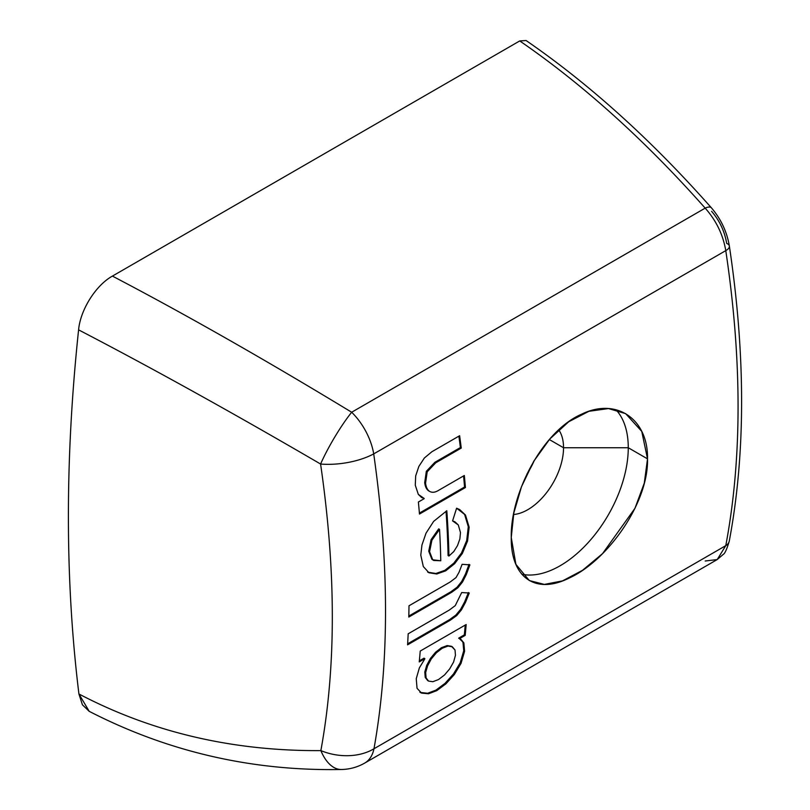 <?xml version="1.0" encoding="UTF-8"?>
<svg xmlns="http://www.w3.org/2000/svg" width="810" height="810" viewBox="0 0 810 810"><rect width="100%" height="100%" fill="white"/><g stroke="black" fill="none" stroke-linecap="round" stroke-linejoin="round"><path stroke-width="1.21" d="M526.095 40.53L519.736 40.935C583.342 84.696 645.155 140.424 705.186 208.14C716.162 220.472 723.026 234.627 725.78 250.624C742.163 360.207 742.163 458.551 725.78 545.646L373.977 748.764C389.458 662.185 389.367 563.892 373.714 453.894L725.78 250.624L373.714 453.894A48.175 27.813 -120 0 0 351.672 412.239C264.992 359.62 185.237 314.24 112.418 276.099L519.736 40.935C583.342 84.696 645.155 140.424 705.186 208.14A12.049 4.819 -41.5 0 1 711.362 207.775A12.049 4.819 -41.5 0 1 711.403 207.816A12.049 4.819 138.5 0 0 711.372 207.785A12.049 4.819 138.5 0 0 705.186 208.14L351.672 412.239L705.186 208.14C716.162 220.472 723.026 234.627 725.78 250.624A12.049 5.224 -8.6 0 0 729.375 246.108A12.049 5.224 171.4 0 1 725.78 250.624C742.163 360.207 742.163 458.551 725.78 545.646A12.049 8.373 10.8 0 0 729.294 541.009A12.049 8.373 -169.2 0 1 725.78 545.646L717.214 559.558L705.186 561.006M511.252 537.526C510.675 577.429 535.471 595.137 569.491 577.915C607.804 560.328 648.678 502.777 647.514 458.855C648.344 419.084 616.309 397.244 581.732 414.133C542.346 431.031 510.3 493.735 511.252 537.526L515.889 564.347L529.335 580.557L544.35 584.415L562.535 580.881L582.532 570.311L602.539 553.635L634.969 508.295L644.294 483.084L647.514 458.855L628.266 447.748A96.349 55.627 -60 0 1 592.019 538.204A96.349 55.627 -60 0 1 521.842 574.26A96.349 55.627 120 0 0 592.019 538.204A96.349 55.627 120 0 0 628.266 447.748L647.514 458.855L641.763 431.396L625.634 413.637L608.492 408.564L588.91 411.298L568.731 421.737L549.788 439.01L533.699 461.356L521.478 486.739L513.844 512.933L511.252 537.526M421.554 693.097L417.049 688.297L416.249 678.689L419.367 667.875L424.825 658.874A867.176 500.671 -120 0 0 424.845 658.662L419.246 661.902A867.176 500.671 -120 0 0 420.228 651.058L466.165 624.53A867.176 500.671 60 0 1 465.193 635.374L464.343 634.878A865.971 499.972 -120 0 0 465.224 625.077A865.971 499.972 60 0 1 464.343 634.878L465.193 635.374L459.594 638.604L465.193 635.374A867.176 500.671 -120 0 0 466.165 624.53L420.228 651.058A867.176 500.671 60 0 1 419.246 661.902L424.845 658.662A867.176 500.671 60 0 1 424.825 658.874L419.367 667.875L416.249 678.689L417.049 688.297L421.554 693.097L428.51 693.775L436.762 690.646L445.875 683.873L454.349 674.497L461.042 663.36L464.596 651.25L463.846 642.877L459.574 638.817A867.176 500.671 -120 0 0 459.594 638.604L458.733 638.108A865.971 499.972 60 0 1 458.713 638.321A865.971 499.972 -120 0 0 458.733 638.108L464.343 634.878L458.733 638.108L459.594 638.604A867.176 500.671 60 0 1 459.574 638.817L460.991 639.414L463.846 642.877L462.986 642.391L463.745 650.754L460.181 662.863L453.489 673.991L445.014 683.377L435.901 690.14L427.65 693.269L420.309 692.428L427.65 693.269L435.901 690.14L445.014 683.377L453.489 673.991L460.181 662.863L463.745 650.754L462.986 642.391L460.566 639.191L463.846 642.877L464.596 651.25L463.745 650.754L464.596 651.25L461.042 663.36L460.181 662.863L461.042 663.36L454.349 674.497L453.489 673.991L454.349 674.497L445.875 683.873L445.014 683.377L445.875 683.873L436.762 690.646L435.901 690.14L436.762 690.646L428.51 693.775L421.554 693.097L419.874 692.185M408.179 633.805A867.176 500.671 60 0 1 407.572 644.851L450.481 620.075L456.708 615.57L461.447 609.859L465.426 602.508L469.274 593.001L461.68 592.566L455.24 605.637L449.287 610.072L408.179 633.805L449.287 610.072L455.24 605.637L461.68 592.566L469.274 593.001L465.426 602.508L464.575 602.022L460.596 609.363L455.858 615.073L449.631 619.589L407.632 643.828L449.631 619.589L455.858 615.073L460.596 609.363L464.575 602.022L468.423 592.515L464.575 602.022L465.426 602.508L461.447 609.859L460.596 609.363L461.447 609.859L456.708 615.57L455.858 615.073L456.708 615.57L450.481 620.075L449.631 619.589L450.481 620.075L407.572 644.851A867.176 500.671 -120 0 0 408.179 633.805M408.999 605.779A867.176 500.671 60 0 1 408.787 617.058L451.696 592.282L457.893 587.746L462.52 581.985L466.317 574.523L469.891 564.864L462.115 564.317L459.067 572.204L456.02 577.591L450.107 582.046L408.999 605.779L450.107 582.046L456.02 577.591L459.067 572.204L462.115 564.317L469.891 564.864L466.317 574.523L465.466 574.037L461.67 581.489L457.042 587.26L450.846 591.796L408.817 616.056L450.846 591.796L457.042 587.26L461.67 581.489L465.466 574.037L469.041 564.367L465.466 574.037L466.317 574.523L462.52 581.985L461.67 581.489L462.52 581.985L457.893 587.746L457.042 587.26L457.893 587.746L451.696 592.282L450.846 591.796L451.696 592.282L408.787 617.058A867.176 500.671 -120 0 0 408.999 605.779M459.219 509.379L465.497 515.079L469.152 527.219L467.552 541.029L462.338 553.483L454.602 563.719L445.682 570.837L436.752 573.986L428.966 572.751L423.316 566.544L420.785 555.144L421.949 545.029L426.019 533.172L433.644 521.377L446.806 510.756A867.176 500.671 60 0 1 448.932 556.045L453.752 551.6L457.488 545.636L459.857 538.994L460.485 532.575L458.288 524.951L455.169 522.015L452.587 520.891L456.607 508.194L452.587 520.891L458.288 524.951L460.485 532.575L459.857 538.994L457.488 545.636L453.752 551.6L448.932 556.045A867.176 500.671 -120 0 0 446.806 510.756L433.644 521.377L426.019 533.172L421.949 545.029L420.785 555.144L423.316 566.544L428.966 572.751L436.752 573.986L445.682 570.837L454.602 563.719L462.338 553.483L467.552 541.029L469.152 527.219L465.497 515.079L456.607 508.194L459.888 509.753L465.497 515.079L464.646 514.583L468.301 526.733L466.702 540.533L461.487 552.997L453.752 563.223L444.832 570.341L435.901 573.49L428.115 572.255L435.901 573.49L444.832 570.341L453.752 563.223L461.487 552.997L466.702 540.533L468.301 526.733L464.646 514.583L459.25 509.389M428.713 490.88L429.573 491.366L428.713 490.88C426.556 489.483 425.22 486.739 424.703 482.649L425.564 483.145L424.703 482.649L426.333 471.309L427.194 471.815L426.333 471.309L434.859 462.308L435.719 462.814L434.859 462.308L460.394 447.565A865.971 499.972 -120 0 0 458.885 436.155A865.971 499.972 60 0 1 460.394 447.565L461.255 448.072L435.719 462.814L427.194 471.815L425.564 483.145C426.05 487.164 427.386 489.898 429.573 491.366C432.135 492.844 435.142 492.5 438.605 490.344L464.322 475.49A867.176 500.671 60 0 1 465.426 487.529L464.565 487.033L419.398 513.105L464.565 487.033A865.971 499.972 -120 0 0 463.563 475.936A865.971 499.972 60 0 1 464.565 487.033L465.426 487.529L419.479 514.056L465.426 487.529A867.176 500.671 -120 0 0 464.322 475.49L438.605 490.344C435.142 492.5 432.135 492.844 429.573 491.366C427.386 489.898 426.05 487.164 425.564 483.145L427.194 471.815L435.719 462.814L461.255 448.072A867.176 500.671 -120 0 0 459.624 435.729L431.902 451.727L424.369 458.004L418.851 466.438L415.682 475.905L415.277 485.2L418.325 494.394L424.146 498.444A867.176 500.671 60 0 1 424.167 498.676L418.385 502.018A867.176 500.671 60 0 1 419.479 514.056A867.176 500.671 -120 0 0 418.385 502.018L424.167 498.676A867.176 500.671 -120 0 0 424.146 498.444L421.716 497.563L418.325 494.394L415.277 485.2L415.682 475.905L418.851 466.438L424.369 458.004L431.902 451.727L459.624 435.729A867.176 500.671 60 0 1 461.255 448.072L460.394 447.565L434.859 462.308L426.333 471.309L424.703 482.649C425.22 486.739 426.556 489.483 428.713 490.88L429.057 491.093M438.473 679.57L432.854 681.706L428.581 681.099L426.1 677.94L425.655 672.503L427.579 665.83L431.254 658.965L436.347 652.809L442.26 648.223L448.021 646.066L452.334 646.795L455.017 649.995L455.463 655.29L453.57 662.084L449.651 668.928L444.528 674.963L438.473 679.57L444.528 674.963L449.651 668.928L453.57 662.084L455.463 655.29L455.017 649.995L451.474 646.299L447.171 645.57L451.474 646.299L447.171 645.57L448.021 646.066L442.26 648.223L441.409 647.727L447.171 645.57L441.409 647.727L442.26 648.223L436.347 652.809L435.496 652.313L441.409 647.727L435.496 652.313L436.347 652.809L431.254 658.965L430.404 658.469L435.496 652.313L430.404 658.469L431.254 658.965L427.579 665.83L426.718 665.334L430.404 658.469L426.718 665.334L427.579 665.83L425.655 672.503L424.794 672.006L426.718 665.334L424.794 672.006L425.655 672.503L426.1 677.94L425.24 677.443L424.794 672.006L425.24 677.443L427.72 680.602L425.24 677.443L428.581 681.099L432.854 681.706L438.473 679.57M439.546 529.365A867.176 500.671 60 0 1 440.772 560.763L432.732 559.791L429.583 551.671L431.922 540.189L439.546 529.365L438.686 528.869L431.072 539.703L428.733 551.185L431.882 559.295L428.733 551.185L431.072 539.703L438.686 528.869L439.546 529.365L431.922 540.189L431.072 539.703L431.922 540.189L429.583 551.671L428.733 551.185L429.583 551.671L432.732 559.791L431.882 559.295L433.684 560.459L440.772 560.763A867.176 500.671 -120 0 0 439.546 529.365M615.934 409.728A96.349 55.627 -60 0 1 628.266 447.748A96.349 55.627 120 0 0 615.934 409.728M558.738 429.847A50.584 29.211 -60 0 1 563.537 447.748L628.266 447.748L563.537 447.748A50.584 29.211 -60 0 1 513.54 514.512A50.584 29.211 120 0 0 563.537 447.748L549.322 439.536L563.537 447.748A50.584 29.211 120 0 0 558.738 429.847M534.408 460.161A50.584 29.211 -60 0 1 526.946 474.032A50.584 29.211 120 0 0 534.408 460.161M89.201 711.332L82.407 704.781L78.924 693.978L89.201 711.332C167.953 751.812 252.042 771.191 341.455 769.5C349.768 769.328 357.534 767.181 364.753 763.05A48.175 27.813 -120 0 0 373.977 748.764A48.175 27.813 60 0 1 364.753 763.05L717.164 559.588L723.32 554.354C724.909 553.524 726.894 549.089 729.283 541.039C745.676 453.62 745.706 355.296 729.365 246.068A12.049 5.224 171.4 0 0 726.681 243.395C724.656 231.366 719.624 220.674 711.595 211.319M341.354 769.5A48.175 25.363 -90.9 0 1 320.861 750.607C232.673 751.214 152.027 732.331 78.924 693.978C65.002 580.598 64.891 459.229 78.59 329.862C80.362 309.845 95.823 285.242 112.418 276.099L519.736 40.935M341.455 769.5A48.175 25.363 -90.9 0 1 320.861 750.607A48.175 33.838 10.2 0 0 373.977 748.764C389.458 662.185 389.367 563.892 373.714 453.894A48.175 20.604 171.9 0 1 320.588 464.039A48.175 7.806 -59.5 0 1 351.672 412.239A48.175 27.813 60 0 1 373.714 453.894A48.175 20.604 171.9 0 1 320.588 464.039A48.175 7.806 -59.5 0 1 351.672 412.239C264.992 359.62 185.237 314.24 112.418 276.099C95.823 285.242 80.362 309.845 78.59 329.862C151.693 367.872 232.359 412.594 320.588 464.039C336.13 571.141 336.221 666.66 320.861 750.607C336.221 666.66 336.13 571.141 320.588 464.039C232.359 412.594 151.693 367.872 78.59 329.862C64.891 459.229 65.002 580.598 78.924 693.978C152.027 732.331 232.673 751.214 320.861 750.607A48.175 33.838 10.2 0 0 373.977 748.764L725.78 545.646L717.214 559.558M423.994 658.165L419.347 660.849L423.994 658.165L424.845 658.662L423.994 658.165M446.026 511.211A865.971 499.972 60 0 1 448.082 555.559A865.971 499.972 -120 0 0 446.026 511.211M433.694 560.459L431.882 559.295M469.152 527.219L468.301 526.733L469.152 527.219M467.552 541.029L466.702 540.533L467.552 541.029M462.338 553.483L461.487 552.997L462.338 553.483M454.602 563.719L453.752 563.223L454.602 563.719M445.682 570.837L444.832 570.341L445.682 570.837M436.752 573.986L435.901 573.49L436.752 573.986M448.932 556.045L448.082 555.559L448.932 556.045M421.2 497.249L423.286 497.947M429.573 491.366L429.047 491.083M729.365 246.068C726.934 231.731 720.951 218.973 711.393 207.816C651.513 140.12 589.741 84.351 526.054 40.5M452.334 646.795L451.474 646.299M428.581 681.099L427.72 680.602M461.011 639.424L460.161 638.928M459.655 509.622L458.804 509.125M428.49 572.488L427.639 572.002M455.038 521.934L454.177 521.448"/></g></svg>
